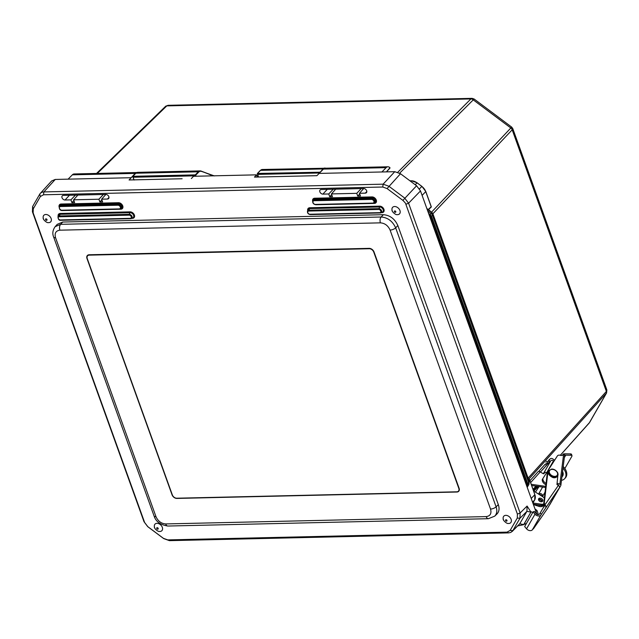 <?xml version="1.0" encoding="UTF-8"?>
<svg xmlns="http://www.w3.org/2000/svg" width="639" height="639" viewBox="0 0 639 639"><rect width="100%" height="100%" fill="white"/><g stroke="black" fill="none" stroke-linecap="round" stroke-linejoin="round"><path stroke-width="0.96" d="M196.077 176.228L195.31 174.886L194.903 175.829L195.694 175.174L195.31 174.878L132.864 176.308L133.016 177.251L132.72 176.372L135.692 173.425M323.318 169.183L322.951 168.944L320.259 172.218L257.485 173.457L257.637 174.399L257.333 173.52M133.958 179.863L133.631 179.224M319.931 172.035L319.532 172.945M140.812 179.703L133.958 179.855L133.016 177.251L194.903 175.829L195.055 176.252M213.674 175.829L201.197 171.116M182.123 178.752L129.086 179.974L135.22 173.393L136.818 172.53L74.148 173.96A6.366 3.69 88.7 0 0 72.351 174.83L68.109 179.152L131.107 177.714M168.816 179.064L153.991 179.407M313.613 175.749L316.912 175.669L323.414 169.087L325.259 168.217L387.929 166.787A6.366 3.69 -91.3 0 1 389.942 167.737L387.354 170.845M272.302 176.699L259.282 176.995M285.617 176.396L300.426 176.052M428.154 209.4L426.836 208.538M528.205 478.499A1.03 0.599 160.8 0 1 528.237 478.443L432.683 213.458M528.349 478.907L528.237 478.443M432.803 213.354L431.581 212.172L432.643 213.578M432.276 212.883L432.643 213.402A3.091 3.059 144.7 0 0 431.956 212.699L428.601 209.592L431.349 206.94L430.974 206.109M431.748 211.948L511.679 127.089L474.13 99.005L399.655 173.161M527.071 486.95L527.838 483.835L529.236 481.367L433.01 214.089A3.091 3.059 144.7 0 0 432.643 213.402L433.034 214.145L432.507 215.375L430.646 216.757L526.935 484.202L526.72 485.967M528.078 478.156A1.03 0.423 160.2 0 1 528.118 478.108L606.379 391.419L606.858 389.934L512.75 128.535L512.19 129.805A3.091 2.236 43.4 0 0 510.777 127.936L472.972 99.66A3.091 2.229 -135.1 0 0 470.903 98.925L472.069 98.35L168.081 105.307L166.795 105.882L470.903 98.925L397.785 172.234M527.223 487.373L528.972 484.33L527.774 485.728A0.687 0.479 -150.1 0 1 526.887 485.68M528.972 484.33L529.236 481.367L433.05 214.209M526.935 484.202L527.838 483.835L431.549 216.381L430.135 214.52L431.956 212.699L427.004 209.001M560.275 455.287L589.597 422.467L606.587 392.945L528.549 479.458M533.509 490.68L537.639 486.375M536.704 486.239L533.214 489.873M532.998 489.282L536.009 486.143M533.717 491.263L538.318 486.471M542.767 473.459L539.971 471.71A2.061 1.462 -138 0 0 538.006 471.782L529.931 480.76M531.848 486.079L532.295 485.616M529.507 479.809L528.812 480.185M528.757 480.041L529.404 479.314L534.851 494.658L531.217 498.452M89.164 254.761L369.206 248.355A4.297 3.035 43.8 0 1 374.031 251.966L459.098 488.252A4.297 3.035 43.8 0 1 458.698 491.303A4.297 3.035 43.8 0 1 456.925 492.022L176.891 498.428A4.297 3.035 43.8 0 1 172.059 494.818L86.992 258.531A4.297 3.035 43.8 0 1 87.391 255.472A4.297 3.035 43.8 0 1 89.164 254.761M319.053 173.417L381.898 171.979L386.132 167.65A6.366 3.69 -91.3 0 1 387.929 166.787M390.006 167.849L387.154 171.052A2.356 1.366 -91.3 0 0 386.859 171.412M316.912 175.677L254.474 177.107L256.495 174.846L257.285 177.043M256.495 174.846L193.513 176.284L191.373 178.545M381.898 171.979L394.766 171.683L383.12 184.168L43.883 191.924A8.595 6.063 -136.5 0 0 40.265 193.441A8.595 6.063 -136.5 0 0 39.714 194.2L32.605 206.541L32.437 211.813L143.967 521.608L147.897 526.784L163.704 538.597L169.431 540.65L508.668 532.886L510.833 532.423L512.845 530.618L519.946 518.269L520.114 513.005L408.585 203.21L404.655 198.034L388.847 186.213L383.12 184.168L382.761 187.019L387.09 188.569L402.889 200.39C405.102 202.603 406.092 203.913 405.861 204.296L517.398 514.099L517.27 518.077L510.162 530.418L507.007 532.143L167.769 539.899L163.44 538.35L147.641 526.536L144.67 522.622L33.132 212.827L33.26 208.841L40.369 196.5L43.524 194.783L382.761 187.019M387.09 188.569L400.493 173.736L394.766 171.683M400.493 173.736L416.572 185.757L402.889 200.39M405.861 204.296L408.585 203.202L420.502 190.925L416.572 185.757M420.502 190.925L535.929 511.543L536.984 510.449L538.118 513.596L537.575 514.531M43.524 194.783L43.883 191.924L55.25 179.447L51.631 180.965L40.265 193.441M55.25 179.447L68.109 179.152M537.311 514.435L538.118 513.596M535.929 511.543L536.896 514.227M534.995 508.964L536.984 510.449M71.895 202.619L70.905 199.871L65.05 200.007A2.684 1.893 43.8 0 1 62.374 198.425A2.684 1.893 43.8 0 1 62.31 195.814A2.684 1.893 43.8 0 1 63.389 195.39L105.818 194.424A2.684 1.893 43.8 0 1 108.47 195.965A2.684 1.893 43.8 0 1 108.606 198.561A2.684 1.893 43.8 0 1 107.48 199.041L101.625 199.168L102.615 201.916L99.9 201.98L98.909 199.232L73.621 199.807L74.611 202.555L71.895 202.619L73.876 200.526M73.621 199.807L77.878 195.063M98.909 199.232L103.422 194.48M101.625 199.168L105.882 194.424M359.461 193.274L360.452 196.021L357.728 196.085L356.746 193.337L331.457 193.913L332.448 196.66L329.724 196.724L328.742 193.976L322.887 194.112A2.684 1.893 43.8 0 1 320.211 192.531A2.684 1.893 43.8 0 1 320.139 189.919A2.684 1.893 43.8 0 1 321.225 189.495L363.647 188.521A2.684 1.893 43.8 0 1 366.307 190.071A2.684 1.893 43.8 0 1 366.443 192.666A2.684 1.893 43.8 0 1 365.308 193.138L359.461 193.274L363.711 188.521M331.457 193.913L335.707 189.16M517.854 525.873L523.653 524.699L530.929 512.063L527.087 506.056L526.919 511.32L519.739 523.788L512.127 531.536M523.653 524.699L530.897 512.127L526.919 511.32L519.946 518.269L517.27 518.077M530.953 512.047L523.924 524.427L526.456 523.437M532.774 512.454L531.201 511.775M99.9 201.98L101.881 199.887M70.905 199.871L75.418 195.119M328.742 193.976L333.246 189.216M329.724 196.724L331.713 194.631M356.746 193.337L361.251 188.577M357.728 196.085L359.717 193.992M383.352 214.696L381.171 217.004L60.649 224.329L55.17 226.661L57.238 224.345L62.702 222.037L383.352 214.696C389.958 215.223 394.79 218.834 397.841 225.535L498.324 504.65C499.618 508.54 499.171 511.647 496.974 513.972L494.73 516.152C496.918 513.836 497.374 510.721 496.096 506.823L395.661 227.835C392.586 221.158 387.753 217.548 381.171 217.004A4.297 2.492 88.7 0 0 380.429 222.851C384.838 223.203 388.057 225.607 390.086 230.072L490.528 509.059A4.297 1.749 -19.8 0 0 496.096 506.823L498.324 504.65M490.528 509.059C491.718 513.54 490.273 516.056 486.183 516.6L165.661 523.932C161.26 523.581 158.041 521.176 156.004 516.711A4.297 1.749 160.2 0 1 154.071 515.969L53.628 236.981C52.198 233.523 52.717 230.088 55.17 226.661L55.026 226.829M397.546 214.672A4.745 3.347 43.8 0 1 396.875 214.632C395.765 215.039 391.507 211.525 392.011 209.967A4.745 3.347 43.8 0 1 395.078 206.541A4.745 3.347 43.8 0 1 400.022 210.75A4.745 3.347 43.8 0 1 397.546 214.672M392.21 210.686A4.745 3.347 43.8 0 1 392.011 209.967M508.724 523.501A4.745 3.347 43.8 0 1 508.061 523.453C506.951 523.868 502.693 520.354 503.197 518.796A4.745 3.347 43.8 0 1 506.256 515.361A4.745 3.347 43.8 0 1 511.208 519.571A4.745 3.347 43.8 0 1 508.724 523.501M503.396 519.507A4.745 3.347 43.8 0 1 503.197 518.796M48.724 222.652A4.745 3.347 43.8 0 1 48.053 222.612C46.951 223.019 42.685 219.504 43.196 217.947A4.745 3.347 43.8 0 1 46.256 214.52A4.745 3.347 43.8 0 1 51.2 218.73A4.745 3.347 43.8 0 1 48.724 222.652M43.396 218.666A4.745 3.347 43.8 0 1 43.196 217.947M159.91 531.48A4.745 3.347 43.8 0 1 159.239 531.432C158.129 531.848 153.871 528.333 154.382 526.768A4.745 3.347 43.8 0 1 157.442 523.341A4.745 3.347 43.8 0 1 162.386 527.55A4.745 3.347 43.8 0 1 159.91 531.48M154.574 527.487A4.745 3.347 43.8 0 1 154.382 526.768M373.735 252.054L458.802 488.34A3.954 2.788 43.8 0 1 458.435 491.143A3.954 2.788 43.8 0 1 456.805 491.806L176.763 498.212A3.954 2.788 43.8 0 1 172.322 494.89L87.255 258.603A3.954 2.788 43.8 0 1 87.623 255.792A3.954 2.788 43.8 0 1 89.252 255.137L369.294 248.731A3.954 2.788 43.8 0 1 373.735 252.054L373.975 251.806M543.134 473.603L543.957 472.692A2.061 1.438 -150.1 0 1 546.561 472.796M553.981 461.23L553.47 460.863A2.061 1.438 29.9 0 0 550.834 460.743L549.045 462.724M548.933 462.628L540.466 472.005M533.861 491.111L542.854 496.807A5.503 3.834 -150.1 0 1 544.364 498.061M531.648 485.52L545.594 487.501M545.73 486.367L531.209 484.306M549.508 459.673L550.259 458.842A2.061 1.438 -150.1 0 1 552.895 458.962L554.636 460.216M538.685 471.438L545.171 464.226L546.561 465.224L547.192 463.882L545.802 462.884M546.105 461.254L547.551 461.925L549.436 459.361L548.989 462.524M547.551 461.925L547.192 463.882M533.293 504.219L540.762 505.281A5.503 3.834 29.9 0 0 543.901 504.722A5.36 3.738 29.9 0 1 539.324 505.241L538.429 504.946M543.733 504.035A5.503 3.834 -150.1 0 1 541.377 504.211L532.91 503.013M542.207 501.567A2.316 1.621 29.9 0 0 541.137 499.81A2.316 1.621 29.9 0 0 538.493 499.426M562.584 471.534A6.446 4.569 42 0 1 562.304 476.55A6.446 4.569 42 0 1 561.913 476.918M561.969 476.47A6.446 4.569 -138 0 0 562.663 476.063M561.489 480.336A9.625 6.821 -138 0 0 564.668 478.675A9.625 6.821 -138 0 0 563.015 468.107M563.207 466.574A9.625 6.821 42 0 1 565.475 477.772L564.668 478.675M541.752 498.747A2.316 1.621 29.9 0 0 538.645 498.803A2.316 1.621 29.9 0 0 539.851 501.367A2.316 1.621 29.9 0 0 542.671 501.12A2.316 1.621 29.9 0 0 541.752 498.747M558.869 485.352L558.837 485.648A0.775 0.535 -172.9 0 0 558.39 484.929L556.96 484.458M562.719 455.144L563.494 453.954A3.195 2.229 -150.1 0 1 563.286 454.561A3.195 2.229 -150.1 0 1 560.227 455.272L560.379 455.319A3.195 2.229 29.9 0 0 557.36 455.966L542.886 478.531A5.36 3.738 29.9 0 0 546.065 483.443M539.044 486.575L535.474 492.134M538.525 499.73A2.316 1.621 -150.1 0 1 541.928 501.687M542.607 487.078L538.565 494.091A2.316 1.621 -150.1 0 1 541.385 493.867A2.316 1.621 -150.1 0 1 542.583 496.415A2.316 1.621 -150.1 0 1 542.479 496.567M564.556 455.24A1.55 1.062 -172.9 0 0 564.66 454.96A1.55 1.062 -172.9 0 0 563.678 453.81L559.884 484.154A1.55 1.062 7.1 0 1 560.866 485.305A1.55 1.062 7.1 0 1 560.77 485.592L549.716 504.794A1.55 1.062 7.1 0 1 549.42 505.114M559.884 484.154L557.08 483.228M564.021 453.962A4.808 3.355 -150.1 0 1 565.315 453.794L570.619 453.906L571.066 455.256L565.771 455.144A3.091 2.157 29.9 0 0 564.604 455.375M562.408 455.168L562.312 455.327A4.808 3.355 -150.1 0 1 562.408 455.168A4.808 3.355 -150.1 0 1 563.167 454.361M571.066 455.256A1.55 0.871 -18.4 0 1 571.977 455.727A1.55 0.871 -18.4 0 1 571.897 456.246L564.852 468.483M571.977 455.727L571.53 454.377A1.55 0.871 161.6 0 0 570.619 453.906M542 496.263A2.316 1.621 29.9 0 0 540.163 494.658A2.316 1.621 29.9 0 0 539.228 494.514M540.746 501.719A2.316 1.621 29.9 0 0 539.396 500.848A2.316 1.621 29.9 0 0 539.1 500.768M533.341 504.363L533.357 504.227A5.36 3.738 29.9 0 0 535.226 505.153L538.709 506.312A5.36 3.738 29.9 0 0 543.837 505.122L543.973 504.898M542.886 478.531L542.271 479.593A5.36 3.738 29.9 0 0 545.914 484.753M541.497 514.147L540.882 515.042A3.778 2.636 -150.1 0 1 534.995 514.171L533.094 511.903L534.316 511.376L536.217 513.652A2.061 1.438 29.9 0 0 539.428 514.123L540.043 513.237L541.497 514.147L559.381 487.797A2.061 1.478 -145.3 0 0 558.374 485.416L556.952 484.522L557.831 475.576M548.925 470.448A5.36 3.738 29.9 0 0 548.198 471.27A5.36 3.738 29.9 0 0 547.855 472.317L544.348 502.398A4.122 2.875 29.9 0 0 545.051 504.65L540.043 513.237M544.292 506.639L544.053 505.074A4.122 2.875 29.9 0 1 543.733 503.46L547.24 473.379A5.36 3.738 29.9 0 1 547.583 472.341L548.198 471.27M547.248 508.852A2.061 1.478 -145.3 0 0 547.296 508.78A2.061 1.478 -145.3 0 0 547.343 508.708L559.381 487.797M547.343 508.708L533.717 528.389L547.296 508.78M533.094 511.903L524.659 526.56L526.56 528.828A3.778 2.636 29.9 0 0 532.439 529.699L533.757 528.333L532.862 528.82M545.131 505.153A2.061 1.478 34.7 0 1 545.898 506.176L545.794 507.422M539.26 494.53A2.316 1.621 -150.1 0 1 540.866 495.017A2.316 1.621 -150.1 0 1 541.968 496.247M544.077 506.935L544.204 505.425M533.813 504.514L533.709 505.393M387.114 171.196L387.346 171.851M132.864 176.316L135.748 173.281L137.728 172.338A6.534 3.786 -91.3 0 0 135.883 173.225L198.338 171.795L195.31 174.878M428.569 213.346L430.135 214.52L429.544 215.311L430.646 216.757M258.579 177.011L257.637 174.399L319.492 172.985M257.485 173.457L260.313 170.573M325.674 168.209L325.658 168.209A6.534 3.786 88.7 0 0 324.796 168.057A6.534 3.786 88.7 0 0 322.951 168.944L260.504 170.373A6.534 3.786 -91.3 0 1 262.349 169.487L260.361 170.429L257.341 173.512L258.308 177.019M410.741 181.396L411.308 180.797L409.982 180.829M415.222 184.743L417.043 182.85A8.595 6.063 -136.2 0 0 411.308 180.797L409.926 180.789M419.472 188.864L421.812 186.42L417.123 182.786L411.516 180.797M422.107 195.39L425.742 191.596A8.595 6.063 -136.2 0 0 421.812 186.42L421.86 186.452M428.449 209.384L431.197 206.732L425.686 191.428M427.723 210.998L431.093 213.514A3.091 2.236 -136.6 0 1 432.507 215.375L528.78 482.788A3.091 2.213 -137.9 0 1 528.717 484.681L527.207 487.317M532.543 502.15L534.683 499.922A8.595 6.063 -136.2 0 0 534.851 494.658L534.707 499.89L532.878 503.069L534.707 499.89M97.312 173.433L166.795 105.882A3.091 2.197 45.8 0 0 165.557 106.354L168.081 105.307M195.694 175.174L198.721 172.083L198.338 171.795A6.534 3.786 88.7 0 1 200.175 170.909L137.728 172.338M214.361 175.925L200.175 170.909A6.534 3.786 88.7 0 1 201.037 171.06L213.122 175.837M198.721 172.083A6.19 3.586 -91.3 0 1 201.285 171.388M543.669 473.826L545.059 472.277M560.307 455.295L589.134 423.106A3.091 2.173 -138.2 0 0 589.318 422.842L606.323 393.312A3.091 2.213 42.1 0 0 606.379 391.419L512.19 129.805L432.938 213.73A1.03 0.423 -19.8 0 0 432.883 213.793M431.069 206.157L431.349 206.94M426.94 208.825L431.341 211.996M534.795 494.49L529.483 479.354M417.091 182.882L421.9 186.356L425.79 191.484L431.197 206.501M422.419 186.907A8.251 5.823 43.8 0 1 423.433 187.882M323.414 169.087L386.132 167.65M387.33 170.749A2.7 1.566 88.7 0 0 386.683 171.867M72.351 174.83L135.22 173.393M107.48 199.041L108.989 197.403M365.308 193.138L366.818 191.508M510.162 530.418L512.845 530.618L519.739 523.788L523.724 524.595M527.087 506.056L520.114 513.005L517.398 514.099M65.05 200.007L69.435 195.254M322.887 194.112L327.264 189.36M119.269 208.905L119.725 209.209A2.812 1.981 -136.2 0 0 120.444 209.057A2.812 1.981 -136.2 0 0 120.963 206.333A2.812 1.981 -136.2 0 0 117.983 204.384L117.935 205.215A2.149 1.518 43.8 0 1 120.348 207.02A2.149 1.518 43.8 0 1 119.269 208.905L61.911 210.215L119.517 209.217M59.179 206.621L59.483 205.878A3.115 2.197 43.8 0 1 61.088 204.855L60.633 205.694A2.812 1.981 -136.2 0 0 59.179 206.621C59.243 209.312 60.274 210.622 62.271 210.55L119.621 209.241L121.162 208.721A3.115 2.197 43.8 0 0 121.737 205.71A3.115 2.197 43.8 0 0 118.447 203.545L118.487 202.715L61.136 204.025L61.088 204.855L118.447 203.545L117.983 204.384L60.633 205.694L60.585 206.525L117.935 205.215M61.911 210.215A2.149 1.518 43.8 0 1 59.507 208.41A2.149 1.518 43.8 0 1 60.585 206.525M61.136 204.025A3.778 2.668 -136.2 0 0 59.092 206.884M120.667 208.953L120.827 209.209A3.778 2.668 -136.2 0 0 122.736 205.894A3.778 2.668 -136.2 0 0 118.487 202.715M119.773 209.233L120.827 209.209M131.722 218.362L132.473 218.346A3.778 2.668 -136.2 0 0 134.382 215.031A3.778 2.668 -136.2 0 0 130.14 211.86L60.21 213.458A3.778 2.668 -136.2 0 0 58.165 216.278M381.267 212.659L382.018 212.643A3.778 2.668 -136.2 0 0 383.927 209.328A3.778 2.668 -136.2 0 0 379.678 206.149L309.755 207.755A3.778 2.668 -136.2 0 0 307.702 210.574M373.32 203.434L374.374 203.41A3.778 2.668 -136.2 0 0 376.283 200.095A3.778 2.668 -136.2 0 0 372.034 196.916L314.684 198.226A3.778 2.668 -136.2 0 0 312.639 201.085M130.292 218.346L130.747 218.658A2.516 1.781 -136.2 0 0 131.394 218.522A2.516 1.781 -136.2 0 0 131.858 216.078A2.516 1.781 -136.2 0 0 129.19 214.329L129.15 215.159A1.853 1.31 43.8 0 1 131.235 216.725A1.853 1.31 43.8 0 1 130.292 218.346L60.37 219.952L130.548 218.666M60.21 213.458L60.17 214.289L130.092 212.691L129.19 214.329L59.267 215.934L59.219 216.765L129.15 215.159M60.37 219.952A1.853 1.31 43.8 0 1 58.285 218.386A1.853 1.31 43.8 0 1 59.219 216.765M59.267 215.934A2.516 1.781 -136.2 0 0 57.965 216.757L58.556 215.311A3.115 2.197 43.8 0 1 60.17 214.289L59.267 215.934M130.14 211.86L130.092 212.691A3.115 2.197 43.8 0 1 133.391 214.856A3.115 2.197 43.8 0 1 132.816 217.867L130.652 218.682L60.721 220.287C59.1 220.567 58.181 219.393 57.965 216.757M314.684 198.226L314.644 199.056L371.994 197.747L371.491 199.416A2.149 1.518 43.8 0 1 373.895 201.221A2.149 1.518 43.8 0 1 372.817 203.106L373.272 203.41A2.812 1.981 -136.2 0 0 373.991 203.258A2.812 1.981 -136.2 0 0 374.51 200.534A2.812 1.981 -136.2 0 0 371.531 198.585L314.18 199.895L314.132 200.726L371.491 199.416M372.817 203.106L315.466 204.416L373.064 203.418M312.727 200.822L313.03 200.079A3.115 2.197 43.8 0 1 314.644 199.056L314.18 199.895A2.812 1.981 -136.2 0 0 312.727 200.822C312.447 202.994 313.469 204.304 315.818 204.752L373.168 203.442L374.71 202.922A3.115 2.197 43.8 0 0 375.293 199.911A3.115 2.197 43.8 0 0 371.994 197.747L372.034 196.916M315.466 204.416A2.149 1.518 43.8 0 1 313.054 202.611A2.149 1.518 43.8 0 1 314.132 200.726M309.755 207.755L309.707 208.586L379.638 206.98L378.687 209.456A1.853 1.31 43.8 0 1 380.78 211.014A1.853 1.31 43.8 0 1 379.838 212.643L380.293 212.955A2.516 1.781 -136.2 0 0 380.94 212.811A2.516 1.781 -136.2 0 0 381.403 210.375A2.516 1.781 -136.2 0 0 378.735 208.626L308.813 210.223L308.765 211.054L378.687 209.456M379.838 212.643L309.915 214.241L380.085 212.955M307.511 211.046L308.102 209.6A3.115 2.197 43.8 0 1 309.707 208.586L308.813 210.223A2.516 1.781 -136.2 0 0 307.511 211.046C307.247 213.003 308.166 214.177 310.266 214.576L380.189 212.979L382.354 212.156A3.115 2.197 43.8 0 0 382.937 209.145A3.115 2.197 43.8 0 0 379.638 206.98L379.678 206.149M309.915 214.241A1.853 1.31 43.8 0 1 307.83 212.683A1.853 1.31 43.8 0 1 308.765 211.054M507.007 532.143L508.668 532.886M167.769 539.899L169.431 540.65M39.714 194.2L40.369 196.5M32.605 206.541L33.26 208.841M32.437 211.813L33.132 212.827M144.67 522.622L143.967 521.608M397.841 225.535L395.661 227.835A4.297 1.749 160.2 0 1 390.086 230.072M486.183 516.6A4.297 2.492 88.7 0 0 488.388 518.7L494.722 516.152M62.702 222.037L60.649 224.329A4.297 2.492 88.7 0 0 59.906 230.184L380.429 222.851M165.661 523.932A4.297 2.492 88.7 0 0 167.865 526.033L488.388 518.7M53.628 236.981A4.297 1.749 -19.8 0 0 55.561 237.724C54.371 233.235 55.825 230.727 59.906 230.184M156.004 516.711L55.561 237.724M394.383 211.637A0.879 0.615 43.8 0 1 395.805 211.605A0.879 0.615 43.8 0 1 394.383 211.637M505.569 520.466A0.879 0.615 43.8 0 1 506.991 520.434A0.879 0.615 43.8 0 1 505.569 520.466M45.561 219.616A0.879 0.615 43.8 0 1 46.99 219.584A0.879 0.615 43.8 0 1 45.561 219.616M156.747 528.437A0.879 0.615 43.8 0 1 158.176 528.405A0.879 0.615 43.8 0 1 156.747 528.437M550.834 460.743L543.957 472.692M530.61 482.629L540.274 471.878M546.896 472.285L553.47 460.863M541.377 504.211L540.762 505.281M562.863 455.04L563.494 453.954M535.226 505.153L535.578 504.546M538.709 506.312L539.324 505.241M564.317 457.66L565.771 455.144M558.374 485.416L545.051 504.65M545.898 506.176L544.899 505.553M544.348 502.398L543.733 503.46M526.56 528.828L534.995 514.171M532.439 529.699L540.882 515.042M547.855 472.317L547.24 473.379M557.448 472.932A4.465 3.115 -150.1 0 1 552.503 475.887A4.465 3.115 -150.1 0 1 550.411 469.817A4.465 3.115 -150.1 0 1 557.448 472.932M557.823 473.363A5.152 3.594 -150.1 0 1 557.679 475.879A5.152 3.594 -150.1 0 1 551.417 476.422A5.152 3.594 -150.1 0 1 548.741 470.735L551.497 469.138C551.96 468.858 555.874 469.138 557.855 473.132L557.559 476.087A5.152 3.594 -150.1 0 1 551.289 476.638A5.152 3.594 -150.1 0 1 548.621 470.943A5.152 3.594 -150.1 0 1 548.685 470.839M557.615 475.983A5.152 3.594 -150.1 0 1 557.559 476.087C556.162 477.708 554.5 478.156 552.583 477.429C548.741 475.328 547.423 473.164 548.621 470.943L548.741 470.735M134.134 180.022L132.72 176.372M325.746 168.225L262.349 169.487M545.107 472.277L543.693 473.85M96.545 173.449L165.557 106.354M474.13 99.005L472.069 98.35M512.75 128.535L511.679 127.089M589.134 423.106L589.597 422.467M606.587 392.945L606.858 389.934M387.298 170.988L389.91 168.161M386.763 171.867L387.282 171.004M154.071 515.969C155.748 521.496 160.349 524.851 167.865 526.033M87.623 255.792L88.541 254.833M458.435 491.143L459.257 490.289M564.66 454.96L560.866 485.305M545.051 492.126L542.583 496.415"/></g></svg>
